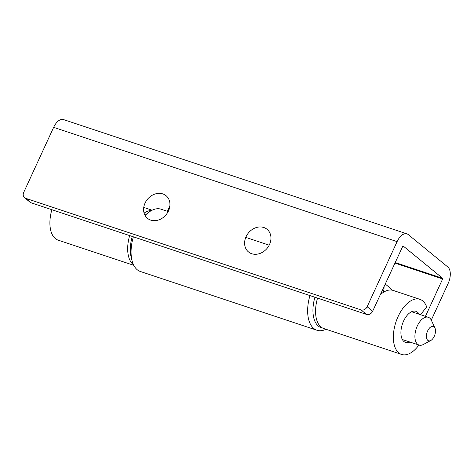 <?xml version="1.0" encoding="UTF-8"?>
<svg xmlns="http://www.w3.org/2000/svg" width="474" height="474" viewBox="0 0 474 474"><rect width="100%" height="100%" fill="white"/><g stroke="black" fill="none" stroke-linecap="round" stroke-linejoin="round"><path stroke-width="0.71" d="M314.914 297.234A29.033 15.601 108.4 0 0 315.169 321.864A29.033 15.601 108.4 0 0 322.527 328.002M309.949 295.58A32.819 17.633 108.4 0 0 310.162 323.689A32.819 17.633 108.4 0 0 316.952 330.254A32.819 17.633 108.4 0 0 325.952 329.258M133.372 236.822A32.819 17.633 108.4 0 0 132.098 260.813A32.819 17.633 108.4 0 0 133.585 264.93A32.819 17.633 108.4 0 0 140.381 271.495L316.952 330.254M168.169 211.564L161.107 209.218A32.819 17.633 108.4 0 0 148.072 212.808L145.352 214.977A29.033 15.601 108.4 0 0 144.979 215.279M132.276 236.461A29.033 15.601 108.4 0 0 131.215 257.441L132.098 260.813M148.072 212.808A32.819 17.633 108.4 0 0 145.109 215.516M430.274 327.297A7.572 4.07 -71.6 0 1 434.948 328.002A7.572 4.07 -71.6 0 1 431.636 339.911A7.572 4.07 -71.6 0 1 430.795 340.486A7.572 4.07 -71.6 0 1 426.422 336.682A7.572 4.07 -71.6 0 1 430.274 327.297M430.795 340.486L423.365 344.485A14.641 7.868 -71.6 0 1 419.057 345.078A14.641 7.868 -71.6 0 1 415.082 333.649A14.641 7.868 -71.6 0 1 422.37 318.996A14.641 7.868 -71.6 0 1 428.306 317.29A14.641 7.868 -71.6 0 1 431.399 320.347L434.948 328.002M151.562 210.492A29.033 15.601 108.4 0 0 144.084 213.099M409.909 342.032A16.412 8.816 -71.6 0 1 405.572 342.453A16.412 8.816 -71.6 0 1 403.599 321.022A16.412 8.816 -71.6 0 1 415.935 311.311A16.412 8.816 -71.6 0 1 419.152 314.244M418.909 345.031A29.033 15.601 -71.6 0 1 401.585 354.428A29.033 15.601 -71.6 0 1 398.101 316.519A29.033 15.601 -71.6 0 1 419.923 299.337A29.033 15.601 -71.6 0 1 426.689 306.968L420.503 314.695M380.302 294.733A29.033 15.601 -71.6 0 1 393.153 290.426L419.923 299.337M269.499 244.525A14.641 12.099 -50.7 0 0 263.811 227.514A14.641 12.099 -50.7 0 0 246.065 236.727A14.641 12.099 -50.7 0 0 251.753 253.732A14.641 12.099 -50.7 0 0 269.499 244.525M168.489 210.906A14.641 12.099 -50.7 0 0 162.801 193.902A14.641 12.099 -50.7 0 0 145.05 203.109A14.641 12.099 -50.7 0 0 150.738 220.12A14.641 12.099 -50.7 0 0 168.489 210.906M53.645 127.34A13.13 7.051 -71.6 0 1 63.51 119.572L406.959 233.86A13.13 7.051 108.4 0 0 397.094 241.633L53.645 127.34L23.7 192.438A5.048 4.171 -50.7 0 0 24.541 197.694A5.048 4.171 -50.7 0 0 25.661 198.304L361.028 309.907A5.048 4.171 -50.7 0 0 367.149 306.731L397.094 241.633M431.287 320.116L448.155 283.446A13.13 7.051 108.4 0 0 447.835 267.01L408.221 234.565A13.13 7.051 108.4 0 0 406.959 233.86M24.541 197.694L30.046 202.197A5.048 4.171 -50.7 0 0 31.166 202.813L366.532 314.416A5.048 4.171 -50.7 0 0 372.653 311.234L402.971 245.84L442.639 278.309L395.073 262.483M129.651 235.584A29.033 15.601 108.4 0 0 133.502 264.759M167.423 211.321L169.864 206.018M401.585 354.428L323.807 328.547A29.033 15.601 -71.6 0 1 317.539 298.11M391.571 289.904A12.62 10.428 129.3 0 1 393.639 290.586M394.824 263.029L442.651 278.943L425.451 316.342M442.651 278.943L442.639 278.309M133.775 265.31L58.136 240.14A29.033 15.601 -71.6 0 1 51.873 209.704M385.184 283.985L389.634 287.623A12.117 10.013 129.3 0 1 391.672 290.076M391.666 290.07A17.674 14.599 129.3 0 1 391.962 289.993M31.166 202.813L25.661 198.304M366.532 314.416L361.028 309.907M372.653 311.234L367.149 306.731M383.987 286.598A12.117 10.013 129.3 0 1 383.016 292.577M245.775 237.391L269.185 245.182M411.598 311.732L428.306 317.29M402.355 339.52L419.057 345.078M143.752 207.428L152.107 210.213"/></g></svg>
